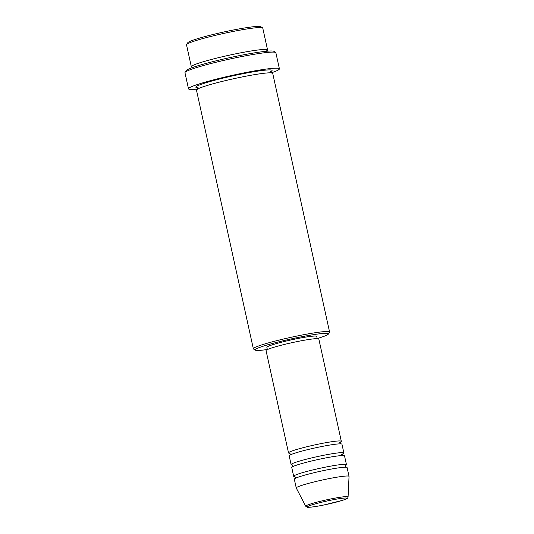 <?xml version="1.0" encoding="UTF-8"?>
<svg xmlns="http://www.w3.org/2000/svg" width="534" height="534" viewBox="0 0 534 534"><rect width="100%" height="100%" fill="white"/><g stroke="black" fill="none" stroke-linecap="round" stroke-linejoin="round"><path stroke-width="0.8" d="M289.815 453.266A27.02 2.169 -12.4 0 1 288.534 452.905A27.02 2.169 -12.4 0 1 319.459 443.928A27.02 2.169 -12.4 0 1 341.319 441.298A27.02 2.169 -12.4 0 1 339.03 442.739M292.385 464.96A27.02 2.169 -12.4 0 1 291.103 464.593L289.181 455.829A27.02 2.169 -12.4 0 1 320.1 446.851A27.02 2.169 -12.4 0 1 341.96 444.221L343.889 452.992A27.02 2.169 -12.4 0 1 341.6 454.434M291.103 464.593A27.02 2.169 -12.4 0 1 322.029 455.615A27.02 2.169 -12.4 0 1 343.889 452.992M294.955 476.655A27.02 2.169 -12.4 0 1 293.673 476.288L291.751 467.517A27.02 2.169 -12.4 0 1 322.676 458.539A27.02 2.169 -12.4 0 1 344.53 455.916L346.459 464.68A27.02 2.169 -12.4 0 1 345.451 465.548M293.673 476.288A27.02 2.169 -12.4 0 1 324.599 467.31A27.02 2.169 -12.4 0 1 346.459 464.68M305.728 506.245L296.263 488.023A27.02 2.169 -12.4 0 1 296.25 487.976L294.321 479.212A27.02 2.169 -12.4 0 1 325.246 470.234A27.02 2.169 -12.4 0 1 347.1 467.604L349.029 476.375A27.02 2.169 -12.4 0 1 349.036 476.421L348.081 496.934A21.687 1.742 -12.4 0 0 330.539 499.003A21.687 1.742 -12.4 0 0 305.728 506.245L307.471 507.26C307.464 507.574 314.806 506.926 323.717 505.024L342.387 500.378C349.723 497.842 347.207 498.008 348.081 496.934M186.586 44.542L187.728 42.767A37.527 3.01 -12.4 0 1 230.608 30.558A37.527 3.01 -12.4 0 1 260.799 26.7L262.574 27.828A39.029 3.131 167.6 0 0 231.182 31.846A39.029 3.131 167.6 0 0 186.586 44.542A39.029 3.131 167.6 0 0 186.513 44.809L191.332 66.737A39.029 3.131 -12.4 0 1 236.001 53.767A39.029 3.131 -12.4 0 1 267.574 49.969A39.029 3.131 -12.4 0 1 265.965 51.304M317.189 338.549A37.527 3.01 167.6 0 0 328.377 334.077A37.527 3.01 167.6 0 0 298.085 337.468A37.527 3.01 167.6 0 0 255.305 350.144A37.527 3.01 167.6 0 0 267.34 349.51M255.305 350.144L253.53 349.016A39.029 3.131 -12.4 0 1 253.35 348.795A39.029 3.131 -12.4 0 1 298.019 335.826A39.029 3.131 -12.4 0 1 329.591 332.035A39.029 3.131 -12.4 0 1 329.518 332.308L328.377 334.077M185.051 72.404L186.192 70.628A45.036 3.611 -12.4 0 1 237.65 55.983A45.036 3.611 -12.4 0 1 273.875 51.351L275.657 52.486A46.538 3.731 167.6 0 0 238.224 57.265A46.538 3.731 167.6 0 0 185.051 72.404A46.538 3.731 167.6 0 0 184.964 72.731L188.502 88.804A46.538 3.731 -12.4 0 1 241.762 73.345A46.538 3.731 -12.4 0 1 279.402 68.819A46.538 3.731 -12.4 0 1 271.285 72.844M253.35 348.795L196.472 90.119A39.029 3.131 -12.4 0 1 241.141 77.15A39.029 3.131 -12.4 0 1 272.714 73.352L329.591 332.035M288.534 452.905L266.045 350.604A27.02 2.169 -12.4 0 1 296.964 341.627A27.02 2.169 -12.4 0 1 318.825 338.997L341.319 441.298M267.354 349.583L266.866 347.354A25.519 2.049 -12.4 0 1 296.07 338.876A25.519 2.049 -12.4 0 1 316.715 336.393L317.203 338.623M197.56 89.051A46.538 3.731 -12.4 0 1 188.502 88.804M192.754 67.237A39.029 3.131 -12.4 0 1 191.332 66.737M296.25 487.976A27.02 2.169 -12.4 0 1 327.168 478.998A27.02 2.169 -12.4 0 1 349.029 476.375M267.574 49.969L262.755 28.048A39.029 3.131 167.6 0 0 262.574 27.828M279.402 68.819L275.871 52.746A46.538 3.731 167.6 0 0 275.657 52.486M330.533 500.258A20.239 1.622 167.6 0 0 307.664 506.606A20.239 1.622 167.6 0 0 323.744 505.017A20.239 1.622 167.6 0 0 346.613 498.669A20.239 1.622 167.6 0 0 330.533 500.258M198.021 87.73A39.029 3.131 -12.4 0 1 240.5 74.226A39.029 3.131 -12.4 0 1 270.311 71.836M340.438 441.998L340.171 443.08L340.872 443.954M343.008 453.686L342.741 454.774L343.442 455.649M345.585 465.381L345.311 466.469L346.012 467.337M266.62 50.817L266.433 51.758M271.499 72.984L270.932 72.217L271.118 71.276M197.426 89.271L197.62 88.337L197.053 87.563L198.087 87.683M193.121 67.871L192.554 67.104L193.488 67.217M294.768 476.555L295.462 477.429L295.195 478.511M292.191 464.86L292.892 465.735L292.625 466.823M289.622 453.172L290.322 454.04L290.055 455.128"/></g></svg>

